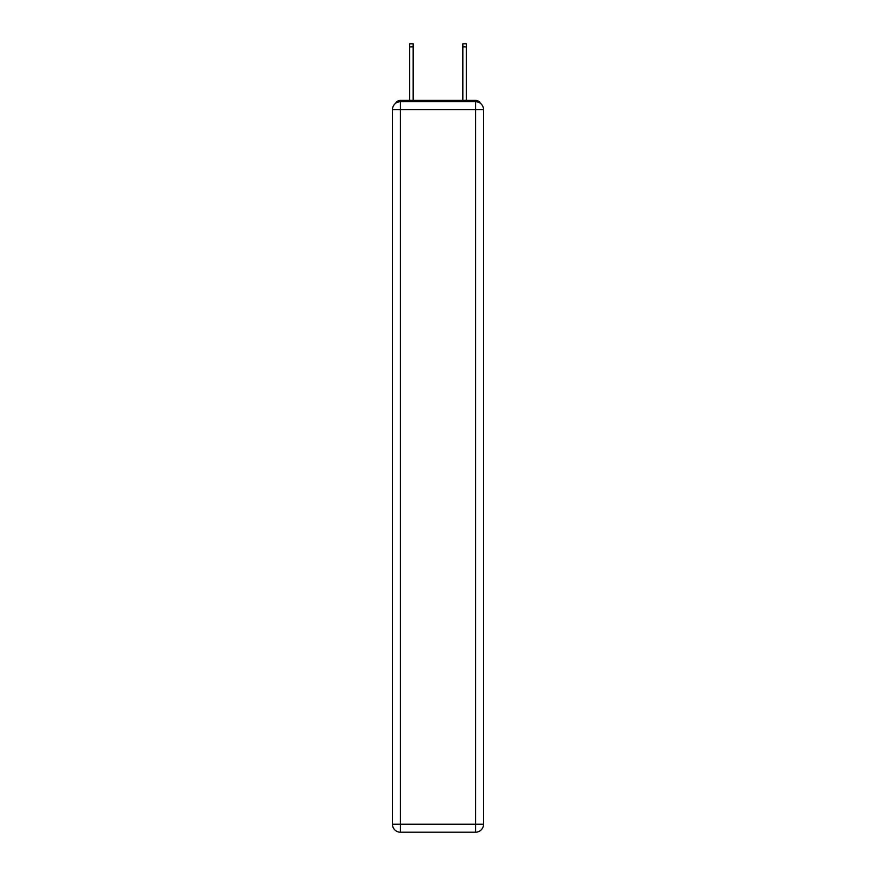 <?xml version="1.0" encoding="UTF-8"?>
<svg xmlns="http://www.w3.org/2000/svg" width="876" height="876" viewBox="0 0 876 876"><rect width="100%" height="100%" fill="white"/><g stroke="black" fill="none" stroke-linecap="round" stroke-linejoin="round"><path stroke-width="1.31" d="M480.311 103.258A5.311 5.311 0 0 0 475.591 100.379L400.409 100.379A5.311 5.311 0 0 0 395.689 103.258M400.409 100.379L409.705 100.379L409.705 43.8L413.165 43.8L413.165 100.379L417.283 100.379M458.717 100.379L462.835 100.379L462.835 43.8L466.295 43.8L466.295 100.379L475.591 100.379M400.409 101.704L475.591 101.704A7.972 7.972 0 0 1 483.552 109.675L483.552 824.228A7.972 7.972 0 0 1 475.591 832.2L400.409 832.2L400.409 824.228L475.591 824.228L475.591 109.675L400.409 109.675L400.409 824.228L392.448 824.228L392.448 109.675L400.409 109.675L400.409 101.704A7.972 7.972 0 0 0 392.448 109.675A7.972 7.972 0 0 1 400.409 101.704M392.448 824.228A7.972 7.972 0 0 0 400.409 832.2A7.972 7.972 0 0 1 392.448 824.228M475.591 832.2A7.972 7.972 0 0 0 483.552 824.228L475.591 824.228L475.591 832.2M483.552 109.675A7.972 7.972 0 0 0 475.591 101.704L475.591 109.675L483.552 109.675M409.705 46.855L413.165 46.855M466.295 46.855L462.835 46.855"/></g></svg>
